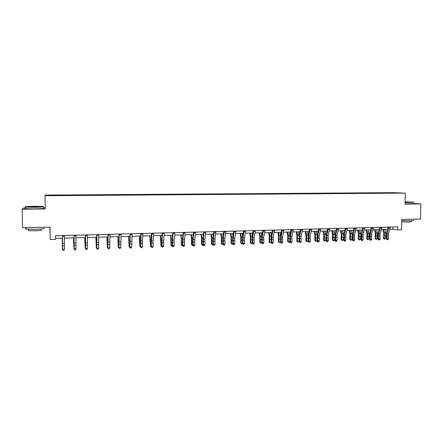 <?xml version="1.0" encoding="UTF-8"?>
<svg xmlns="http://www.w3.org/2000/svg" width="443" height="443" viewBox="0 0 443 443"><rect width="100%" height="100%" fill="white"/><g stroke="black" fill="none" stroke-linecap="round" stroke-linejoin="round"><path stroke-width="0.66" d="M49.882 227.126L50.264 239.497L55.591 239.347L55.525 235.72L397.875 226.871L397.825 229.923L401.574 229.817L401.751 219.451L420.562 219.041L420.85 203.913L413.867 203.47M45.275 207.767L43.403 207.789M25.467 208.022L23.108 208.049L22.15 209.246L22.565 227.724L50.026 227.126L50.264 239.497M393.052 192.661L45.053 195.092L45.031 195.728L405.256 193.109L393.052 192.661M394.829 192.805L47.512 195.258L64.927 195.457L394.752 193.021M64.528 195.136L64.545 195.457M75.919 195.053L75.941 195.374M87.188 194.975L87.216 195.297M98.34 194.898L98.368 195.213M109.377 194.82L109.41 195.136M120.297 194.743L120.335 195.053M131.106 194.665L131.15 194.975M141.799 194.588L141.849 194.898M152.386 194.516L152.442 194.826M162.869 194.444L162.924 194.748M173.241 194.366L173.302 194.676M183.507 194.294L183.574 194.599M193.674 194.222L193.741 194.527M203.736 194.15L203.813 194.455M213.703 194.084L213.781 194.383M223.565 194.012L223.649 194.311M233.339 193.945L233.422 194.239M243.008 193.873L243.096 194.172M252.588 193.807L252.676 194.089M405.256 193.109L405.063 204.123L420.85 203.913M22.15 209.246L45.297 208.935L45.031 195.728M389.801 229.302L392.88 229.219L397.825 229.923M55.574 238.356L62.43 238.168M64.346 238.118L73.975 237.858M75.908 237.802L85.399 237.548M87.349 237.492L96.696 237.243M98.662 237.188L107.876 236.939M109.858 236.883L118.94 236.64M120.939 236.584L129.882 236.34M131.898 236.291L140.719 236.047M142.746 235.997L151.434 235.759M153.483 235.704L162.044 235.471M164.104 235.416L172.548 235.189M174.62 235.133L182.942 234.906M185.03 234.851L193.231 234.629M195.33 234.569L203.415 234.353M205.53 234.297L213.498 234.081M215.625 234.02L223.477 233.81M225.614 233.749L233.361 233.539M235.51 233.483L243.146 233.278M245.306 233.217L252.837 233.012M255.007 232.957L262.428 232.752M264.609 232.697L271.93 232.497M274.123 232.437L281.338 232.243M283.537 232.182L290.652 231.988M292.867 231.927L299.878 231.739M302.104 231.678L309.02 231.49M311.252 231.434L318.074 231.246M320.311 231.185L327.039 231.002M329.287 230.941L335.921 230.764M338.175 230.703L344.72 230.526M346.985 230.465L353.436 230.288M355.707 230.227L362.069 230.055M364.351 229.995L370.625 229.823M372.912 229.762L379.103 229.596M381.395 229.535L387.503 229.369M392.913 226.999L392.88 229.219M368.033 192.938L368.028 193.214M359.589 192.998L359.583 193.275M351.061 193.059L351.061 193.336M342.461 193.12L342.456 193.397M333.773 193.181L333.773 193.464M325.012 193.242L325.007 193.525M316.164 193.303L316.164 193.585M307.237 193.369L307.232 193.652M298.222 193.43L298.217 193.718M289.118 193.497L289.118 193.779M279.932 193.558L279.932 193.846M270.656 193.624L270.656 193.912M261.292 193.691L261.292 193.984M251.834 193.757L251.834 194.051M242.288 193.824L242.288 194.117M232.647 193.89L232.647 194.2M222.912 193.962L222.912 194.294M213.077 194.028L213.077 194.383M203.149 194.1L203.149 194.46M193.12 194.172L193.12 194.532M182.987 194.239L182.992 194.604M172.759 194.311L172.759 194.676M162.42 194.388L162.426 194.754M151.977 194.46L151.982 194.826M141.433 194.532L141.433 194.903M130.774 194.61L130.779 194.981M120.009 194.682L120.009 195.058M109.128 194.759L109.133 195.136M98.136 194.837L98.141 195.213M87.027 194.914L87.033 195.297M75.797 194.998L75.803 195.374M64.451 195.075L64.462 195.457M390.433 227.06L388.417 233.793L388.55 238.777L387.21 238.816L387.453 239.646L387.143 239.724L387.99 239.63L387.453 239.646M389.087 227.098L387.082 233.832L387.21 238.816L386.423 239.021L386.119 236.086L386.385 233.018L388.19 227.121M386.423 239.021L387.143 239.724M387.99 239.63L388.55 238.777M382.752 229.496L383.699 233.295L383.422 238.168L384.186 238.633L384.574 235.831L384.408 232.713L383.599 229.474M384.253 239.22L384.186 238.633L385.515 238.589L384.253 239.22L383.422 238.168M385.515 238.589L385.903 235.792L385.737 232.675L384.923 229.435M405.096 202.357L413.673 202.113L405.101 201.858M413.889 202.296L405.09 202.545M405.101 201.986L410.063 202.119L405.096 202.224M413.557 220.337C414.355 220.57 413.269 220.725 410.301 220.808L401.735 220.658M412.383 219.219L407.715 219.324M411.453 220.775L411.431 221.71L409.088 222.059L401.712 221.854M413.862 203.614L405.068 203.874M408.944 202.235L405.096 202.169M34.294 207.047C41.581 206.909 44.522 206.704 43.109 206.444L34.598 206.316C27.472 206.449 24.476 206.643 25.611 206.914L34.294 207.047M43.381 206.659C44.71 206.925 41.681 207.136 34.294 207.274L25.395 207.136C24.725 207.064 24.742 206.981 25.439 206.892M34.371 206.859L30.091 206.798L34.521 206.493L38.84 206.565L34.371 206.859M38.026 206.748L30.86 206.842M43.813 228.211C45.153 228.693 42.135 229.064 34.759 229.324L25.932 229.081C25.207 228.948 25.207 228.798 25.921 228.632M38.131 227.386L31.32 227.53M41.343 228.987L41.36 229.967C42.318 230.332 40.141 230.609 34.836 230.797L28.49 230.615L28.485 230.282M43.408 208.232C44.749 208.515 41.72 208.736 34.327 208.886L25.484 208.742C24.758 208.664 24.758 208.575 25.478 208.476M382.016 227.281L380.044 234.037L380.172 239.043L378.82 239.087L379.075 239.923L378.765 240.001L379.612 239.901L379.075 239.923M380.659 227.314L378.693 234.076L378.82 239.087L378.051 239.292L377.752 236.346L378.006 233.262L379.778 227.337M378.051 239.292L378.765 240.001M379.612 239.901L380.172 239.043M373.515 227.497L371.588 234.286L371.716 239.32L370.354 239.364L370.614 240.2L370.315 240.278L371.162 240.178L370.614 240.2M372.148 227.536L370.226 234.33L370.354 239.364L369.6 239.563L369.556 233.511L371.284 227.558M369.6 239.563L370.315 240.278M371.162 240.178L371.716 239.32M374.446 229.723L375.376 233.539L375.11 238.428L375.858 238.899L376.074 232.952L375.276 229.695M375.935 239.491L375.858 238.899L377.198 238.855L375.935 239.491L375.11 238.428M377.198 238.855L377.414 232.913L376.616 229.662M366.068 229.945L366.981 233.788L366.721 238.699L367.452 239.17L367.662 233.195L366.882 229.928M367.54 239.763L367.452 239.17L368.809 239.126L367.54 239.763L366.721 238.699M368.809 239.126L369.013 233.156L368.233 229.889M364.938 227.719L363.055 234.541L363.188 239.591L361.809 239.635L362.081 240.477L361.781 240.555L362.629 240.46L362.081 240.477M363.553 227.757L361.682 234.58L361.809 239.635L361.073 239.84L361.028 233.754L362.712 227.78M361.073 239.84L361.781 240.555M362.629 240.46L363.188 239.591M356.283 227.946L354.444 234.796L354.572 239.873L353.187 239.918L353.464 240.759L353.176 240.837L354.018 240.743L353.464 240.759M354.887 227.979L353.06 234.834L353.187 239.918L352.467 240.117L352.418 234.004L354.062 228.001M352.467 240.117L353.176 240.837M354.018 240.743L354.572 239.873M347.539 228.173L345.756 235.05L345.883 240.15L344.482 240.195L344.765 241.042L344.482 241.125L345.324 241.025L344.765 241.042M346.133 228.206L344.355 235.095L344.482 240.195L343.779 240.399L343.729 234.258L345.33 228.228M343.779 240.399L344.482 241.125M345.324 241.025L345.883 240.15M357.612 230.177L358.509 234.031L358.26 238.965L358.974 239.441L359.173 233.439L358.409 230.155M359.074 240.04L358.974 239.441L360.336 239.397L359.074 240.04L358.26 238.965M360.336 239.397L360.74 236.113M360.768 235.283L359.771 230.116M349.078 230.41L349.959 234.281L349.715 239.237L350.413 239.713L350.607 233.688L349.859 230.388M350.524 240.316L350.413 239.713L351.792 239.669L350.524 240.316L349.715 239.237M351.792 239.669L352.152 236.723M352.196 235.189L351.233 230.349M340.468 230.642L341.326 234.535L341.093 239.513L341.774 239.99L341.957 233.937L341.226 230.62M341.896 240.593L341.774 239.99L343.164 239.945L341.896 240.593L341.093 239.513M343.164 239.945L343.486 237.243M343.541 235.2L342.616 230.581M331.774 230.875L332.615 234.79L332.388 239.79L333.053 240.272L333.23 234.186L332.516 230.858M333.191 240.876L333.053 240.272L334.459 240.228L333.191 240.876L332.388 239.79M334.459 240.228L334.742 237.747M334.803 235.25L333.917 230.82M323.002 231.113L323.822 235.045L323.606 240.073L324.254 240.555L324.42 234.441L323.722 231.096M324.398 241.164L324.254 240.555L325.671 240.51L324.398 241.164L323.606 240.073M325.671 240.51L325.921 238.268M325.987 235.322L325.134 231.058M314.148 231.351L314.945 235.305L314.74 240.35L315.372 240.842L315.527 234.701L314.846 231.335M315.527 241.452L315.372 240.842L316.8 240.793L315.527 241.452L314.74 240.35M316.8 240.793L317.011 238.816M317.083 235.405L316.274 231.296M305.205 231.595L305.986 235.565L305.786 240.638L306.401 241.13L306.55 234.962L305.886 231.578M306.573 241.74L306.401 241.13L307.846 241.081L306.573 241.74L305.786 240.638M307.846 241.081L308.018 239.386M308.095 235.499L307.331 231.539M296.184 231.839L296.943 235.831L296.755 240.926L297.347 241.418L297.491 235.222L296.843 231.822M297.53 242.033L297.347 241.418L298.803 241.374L297.53 242.033L296.755 240.926M298.803 241.374L298.942 239.99M299.019 235.598L298.3 231.783M287.075 232.088L287.812 236.097L287.634 241.214L288.21 241.712L288.343 235.482L287.712 232.071M288.404 242.327L288.21 241.712L289.678 241.662L288.404 242.327L287.634 241.214M289.678 241.662L289.777 240.627M289.86 235.698L289.179 232.027M277.877 232.337L278.592 236.363L278.425 241.507L278.979 242.005L279.107 235.754L278.492 232.32M279.19 242.626L278.979 242.005L280.469 241.961L279.19 242.626L278.425 241.507M280.469 241.961L280.524 241.297M280.607 235.798L279.976 232.276M268.591 232.586L269.283 236.634L269.128 241.806L269.665 242.304L269.781 236.019L269.189 232.569M269.887 242.93L269.665 242.304L271.166 242.26L269.887 242.93L269.128 241.806M271.266 235.881L270.684 232.531M259.216 232.841L259.886 236.911L259.742 242.105L260.257 242.609L260.362 236.291L259.792 232.824M261.741 242.592L260.495 243.235L259.742 242.105M260.495 243.235L260.257 242.609L261.741 242.559M261.83 235.953L261.304 232.785M249.752 233.096L250.4 237.188L250.262 242.404L250.76 242.914L250.854 236.568L250.301 233.084M252.189 242.963L251.009 243.539L250.262 242.404M251.009 243.539L250.76 242.914L252.183 242.869M252.3 236.008L251.829 233.04M240.195 233.356L240.82 237.465L240.693 242.709L241.169 243.224L241.252 236.844L240.721 233.339M242.542 243.34L241.429 243.849L240.693 242.709M241.429 243.849L241.169 243.224L242.531 243.179M242.681 236.03L242.26 233.3M230.543 233.616L231.141 237.747L231.024 243.019L231.484 243.534L231.556 237.121L231.047 233.605M232.796 243.728L231.761 244.165L231.024 243.019M231.761 244.165L231.484 243.534L232.785 243.489M232.963 236.03L232.603 233.561M220.797 233.882L221.373 238.035L221.267 243.329L221.699 243.849L221.766 237.404L221.273 233.871M222.956 244.121L221.993 244.481L221.267 243.329M221.993 244.481L221.699 243.849L222.94 243.805M223.15 235.997L222.846 233.826M210.957 234.148L211.505 238.323L211.411 243.639L211.826 244.165L211.876 237.692L211.405 234.137M213.022 244.519L212.131 244.802L211.411 243.639M212.131 244.802L211.826 244.165L212.994 244.126M213.238 235.92L212.994 234.092M201.011 234.419L201.537 238.611L201.454 243.96L201.847 244.486L201.892 237.98L201.443 234.408M202.983 244.924L202.169 245.123L201.454 243.96M202.169 245.123L201.847 244.486L202.955 244.447M203.226 235.792L203.044 234.364M190.972 234.69L191.47 238.904L191.404 244.281L191.769 244.807L191.802 238.273L191.376 234.679M192.866 245.311L192.107 245.45L191.404 244.281M192.107 245.45L191.769 244.807L192.81 244.774M193.109 235.604L192.998 234.635M338.718 228.4L336.979 235.311L337.106 240.433L335.694 240.483L335.988 241.33L335.711 241.413L336.553 241.313L335.988 241.33M337.3 228.438L335.567 235.349L335.694 240.483L335.008 240.682L334.952 234.513L336.514 228.455M335.008 240.682L335.711 241.413M336.553 241.313L337.106 240.433M329.813 228.627L328.125 235.571L328.252 240.721L326.823 240.765L326.856 241.701L327.693 241.601L327.122 241.623M328.379 228.666L326.696 235.615L326.823 240.765L326.159 240.97L326.098 234.773L327.615 228.688M326.159 240.97L326.856 241.701M327.693 241.601L328.252 240.721M320.821 228.859L319.181 235.837L319.309 241.009L317.869 241.053L317.919 241.994L318.755 241.895L318.179 241.911M319.375 228.898L317.742 235.875L317.869 241.053L317.221 241.258L317.16 235.034L318.633 228.92M317.221 241.258L317.919 241.994M318.755 241.895L319.309 241.009M311.745 229.097L310.155 236.102L310.283 241.302L308.832 241.346L308.893 242.288L309.729 242.188L309.148 242.21M310.283 229.136L308.705 236.147L308.832 241.346L308.201 241.551L308.14 235.294L309.563 229.153M308.201 241.551L308.893 242.288M309.729 242.188L310.283 241.302M302.58 229.336L301.046 236.368L301.174 241.596L299.706 241.64L299.784 242.587L300.614 242.487L300.027 242.509M301.102 229.374L299.579 236.412L299.706 241.64L299.091 241.845L299.031 235.56L300.404 229.391M299.091 241.845L299.784 242.587M300.614 242.487L301.174 241.596M293.327 229.574L291.843 236.64L291.97 241.889L290.492 241.939L290.586 242.891L291.416 242.786L290.824 242.808M291.837 229.612L290.364 236.684L290.492 241.939L289.899 242.144L289.833 235.826L291.156 229.629M289.899 242.144L290.586 242.891M291.416 242.786L291.97 241.889M283.985 229.812L282.556 236.916L282.684 242.188L281.183 242.238L281.299 243.19L282.125 243.091L281.526 243.113M282.479 229.851L281.061 236.961L281.183 242.238L280.613 242.443L280.546 236.097L281.826 229.873M280.613 242.443L281.299 243.19M282.125 243.091L282.684 242.188M274.549 230.061L273.176 237.193L273.303 242.493L271.792 242.542L271.919 243.5L272.744 243.401L272.14 243.417M273.026 230.1L271.664 237.238L271.792 242.542L271.238 242.747L271.166 236.368L272.395 230.116M271.238 242.747L271.919 243.5M272.744 243.401L273.303 242.493M265.019 230.305L263.707 237.47L263.829 242.797L262.306 242.847L262.45 243.811L263.275 243.711L262.666 243.728M263.485 230.343L262.178 237.52L262.306 242.847L261.774 243.052L261.702 236.645L262.876 230.36M261.774 243.052L262.45 243.811M263.275 243.711L263.829 242.797M255.401 230.554L254.144 237.753L254.265 243.107L252.726 243.157L252.892 244.121L253.712 244.021L253.091 244.043M253.845 230.593L252.599 237.802L252.726 243.157L252.217 243.362L252.139 236.922L253.263 230.609M252.217 243.362L252.892 244.121M253.712 244.021L254.265 243.107M245.682 230.803L244.481 238.041L244.608 243.417L243.052 243.467L243.235 244.442L244.049 244.337L243.428 244.359M244.115 230.847L242.925 238.085L243.052 243.467L242.565 243.672L242.482 237.199L243.556 230.858M242.565 243.672L243.235 244.442M244.049 244.337L244.608 243.417M235.864 231.058L234.729 238.328L234.851 243.733L233.278 243.783L233.483 244.757L234.297 244.658L233.666 244.68M234.281 231.102L233.156 238.373L233.278 243.783L232.813 243.988L232.73 237.487L233.749 231.113M232.813 243.988L233.483 244.757M234.297 244.658L234.851 243.733M225.952 231.312L224.878 238.616L225 244.049L223.41 244.104L223.632 245.084L224.446 244.979L223.809 245.001M224.352 231.357L223.289 238.666L223.41 244.104L222.973 244.309L222.884 237.769L223.848 231.368M222.973 244.309L223.632 245.084M224.446 244.979L225 244.049M215.94 231.573L214.927 238.915L215.049 244.37L213.448 244.425L213.687 245.405L214.495 245.306L213.853 245.328M214.323 231.617L213.321 238.96L213.448 244.425L213.028 244.63L212.939 238.063L213.842 231.628M213.028 244.63L213.687 245.405M214.495 245.306L215.049 244.37M205.823 231.833L204.876 239.209L204.998 244.697L203.381 244.746L203.636 245.738L204.444 245.632L203.797 245.655M204.19 231.877L203.254 239.259L203.381 244.746L202.983 244.951L202.894 238.351L203.736 231.888M202.983 244.951L203.636 245.738M204.444 245.632L204.998 244.697M195.607 232.099L194.721 239.508L194.848 245.023L193.209 245.079L193.486 246.07L194.294 245.965L193.635 245.987M193.956 232.143L193.087 239.558L193.209 245.079L192.838 245.284L192.744 238.65L193.53 232.154M192.838 245.284L193.486 246.07M194.294 245.965L194.848 245.023M185.285 232.365L184.465 239.813L184.593 245.356L182.937 245.405L183.236 246.402L184.039 246.302L183.374 246.325M183.618 232.409L182.815 239.862L182.937 245.405L182.588 245.616L182.494 238.943L183.219 232.42M182.588 245.616L183.236 246.402M184.039 246.302L184.593 245.356M174.852 232.636L174.105 240.117L174.232 245.688L172.56 245.743L172.881 246.745L173.678 246.64L173.008 246.662M173.174 232.68L172.438 240.167L172.56 245.743L172.238 245.948L172.139 239.248L172.803 232.691M172.238 245.948L172.881 246.745M173.678 246.64L174.232 245.688M164.314 232.907L163.639 240.427L163.76 246.026L162.077 246.081L162.415 247.089L163.207 246.984L162.537 247.006M162.62 232.952L161.955 240.477L162.077 246.081L161.778 246.286L161.673 239.552L162.276 232.963M161.778 246.286L162.415 247.089M163.207 246.984L163.76 246.026M153.671 233.184L153.068 240.737L153.189 246.369L151.484 246.424L151.844 247.432L152.636 247.327L151.955 247.349M151.955 233.228L151.213 246.629L151.107 239.857L151.639 233.234M151.213 246.629L151.844 247.432M152.636 247.327L153.189 246.369M142.912 233.461L142.38 241.053L142.502 246.712L140.78 246.768L141.162 247.781L141.948 247.676L141.262 247.703M141.179 233.505L140.536 246.972L140.425 240.167L140.896 233.516M140.536 246.972L141.162 247.781M141.948 247.676L142.502 246.712M132.042 233.743L131.704 247.061L129.965 247.116L130.369 248.135L131.156 248.03L130.458 248.052M130.286 233.788L129.749 247.321L130.037 233.793M129.749 247.321L130.369 248.135M131.156 248.03L131.704 247.061M121.055 234.026L120.795 247.41L119.034 247.471L119.466 248.495L120.247 248.39L119.544 248.412M119.283 234.076L118.851 247.676L119.067 234.081M118.851 247.676L119.466 248.495M120.247 248.39L120.795 247.41M109.953 234.314L109.77 247.77L107.992 247.825L108.446 248.855L109.222 248.75L108.507 248.772M108.164 234.358L107.832 248.03L107.976 234.364M107.832 248.03L108.446 248.855M109.222 248.75L109.77 247.77M98.734 234.602L98.628 248.124L96.834 248.185L97.31 249.221L98.08 249.116L97.36 249.138M96.923 234.652L96.701 248.39L96.768 234.657M96.701 248.39L97.31 249.221M98.08 249.116L98.628 248.124M180.833 234.962L181.303 239.203L181.248 244.602L181.591 245.134L181.209 234.951M182.66 245.693L181.946 245.782L181.248 244.602M181.946 245.782L181.591 245.134L182.566 245.101M182.893 235.338L182.843 234.906M170.588 235.239L170.987 244.929L171.308 245.466L170.937 235.233M172.349 246.081L171.679 246.114L170.987 244.929M171.679 246.114L171.308 245.466L172.211 245.433M160.244 235.521L160.925 245.799L160.565 235.51M161.894 246.43L161.307 246.452L160.925 245.799L161.756 245.771M149.789 235.803L150.432 246.136L150.083 235.798M151.329 246.773L150.83 246.79L150.432 246.136L151.19 246.109M139.235 236.091L139.827 246.474L139.495 236.08M140.647 247.122L139.827 246.474L140.514 246.452M128.564 236.379L129.118 246.817L128.797 236.374M129.86 247.471L129.118 246.817L129.727 246.801M117.788 236.673L118.298 247.166L117.993 236.667M118.962 247.825L118.298 247.166L118.829 247.15M106.896 236.966L107.361 247.515L107.068 236.961M107.942 248.18L107.361 247.515L107.815 247.504M95.893 237.265L96.314 247.87L96.031 237.26M96.812 248.54L96.314 247.87L96.685 247.858M87.387 234.895L87.365 248.49L86.778 249.564L86.053 249.586L86.778 249.564M85.56 234.945L85.554 248.551L87.365 248.49L86.817 249.481M86.092 249.503L85.449 248.756L85.444 234.951M85.449 248.756L86.053 249.586M84.768 237.564L85.15 248.23L84.884 237.564M85.449 248.628L85.15 248.23L85.438 248.218M75.925 235.194L75.986 248.855L75.41 249.935L74.679 249.963L75.41 249.935M74.075 235.244L74.153 248.916L75.986 248.855L75.437 249.852M74.706 249.88L74.081 249.121L73.992 235.244M74.081 249.121L74.679 249.963M73.532 237.869L73.865 248.595L73.61 237.869M74.075 248.866L74.07 248.584M64.335 235.493L64.484 249.226L63.919 250.312L63.177 250.339L63.919 250.312M62.469 235.543L62.629 249.287L64.484 249.226L63.936 250.229M63.194 250.256L62.59 249.498L62.419 235.543M62.59 249.498L63.177 250.339M62.175 238.179L62.457 248.96L62.219 238.173M388.417 233.793L387.082 233.832M388.245 235.842L386.905 235.881M390.311 227.658L388.965 227.696M384.574 235.831L385.903 235.792M384.408 232.713L385.737 232.675M380.044 234.037L378.693 234.076M379.873 236.097L378.521 236.136M381.894 227.879L380.537 227.912M371.588 234.286L370.226 234.33M371.422 236.357L370.06 236.396M373.399 228.101L372.031 228.139M376.234 236.086L377.574 236.047M376.074 232.952L377.414 232.913M367.823 236.346L369.174 236.302M367.662 233.195L369.013 233.156M363.055 234.541L361.682 234.58M362.895 236.617L361.521 236.656M364.827 228.328L363.443 228.361M354.444 234.796L353.06 234.834M354.289 236.878L352.905 236.922M356.172 228.555L354.777 228.588M345.756 235.05L344.355 235.095M345.601 237.149L344.2 237.188M347.434 228.782L346.027 228.821M359.334 236.606L360.696 236.562M359.173 233.439L360.541 233.4M350.762 236.867L352.141 236.822M350.607 233.688L351.986 233.649M342.112 237.132L343.475 237.088M341.957 233.937L343.347 233.898M333.385 237.398L334.714 237.359M333.23 234.186L334.637 234.148M324.575 237.669L325.865 237.625M324.42 234.441L325.838 234.402M315.676 237.941L316.939 237.902M315.527 234.701L316.961 234.657M306.7 238.212L307.924 238.173M306.55 234.962L307.996 234.917M297.635 238.489L298.82 238.456M297.491 235.222L298.947 235.178M288.482 238.771L289.633 238.733M288.343 235.482L289.816 235.443M279.245 239.054L280.353 239.021M279.107 235.754L280.591 235.709M269.914 239.336L270.989 239.303M269.781 236.019L271.243 235.981M260.501 239.624L261.525 239.597M260.362 236.291L261.774 236.252M250.987 239.918L251.978 239.884M250.854 236.568L252.211 236.529M241.385 240.211L242.332 240.184M241.252 236.844L242.548 236.806M231.683 240.505L232.592 240.477M231.556 237.121L232.796 237.088M221.893 240.809L222.751 240.782M221.766 237.404L222.945 237.37M211.998 241.108L212.817 241.086M211.876 237.692L212.994 237.658M202.008 241.413L202.778 241.391M201.892 237.98L202.944 237.952M191.919 241.723L192.644 241.701M191.802 238.273L192.794 238.24M336.979 235.311L335.567 235.349M336.835 237.415L335.423 237.459M338.613 229.014L337.195 229.048M328.125 235.571L326.696 235.615M327.981 237.686L326.557 237.73M329.714 229.247L328.28 229.286M319.181 235.837L317.742 235.875M319.049 237.957L317.609 238.002M320.726 229.48L319.276 229.518M310.155 236.102L308.705 236.147M310.028 238.234L308.572 238.279M311.65 229.718L310.189 229.756M301.046 236.368L299.579 236.412M300.919 238.517L299.451 238.561M302.491 229.961L301.013 230M291.843 236.64L290.364 236.684M291.727 238.799L290.243 238.843M293.238 230.199L291.749 230.238M282.556 236.916L281.061 236.961M282.44 239.082L280.945 239.126M283.897 230.443L282.39 230.487M273.176 237.193L271.664 237.238M273.065 239.37L271.559 239.414M274.466 230.692L272.949 230.731M263.707 237.47L262.178 237.52M263.602 239.657L262.079 239.707M264.942 230.941L263.408 230.98M254.144 237.753L252.599 237.802M254.044 239.951L252.504 240.001M255.323 231.196L253.773 231.235M244.481 238.041L242.925 238.085M244.392 240.25L242.836 240.294M245.61 231.445L244.043 231.49M234.729 238.328L233.156 238.373M234.64 240.549L233.073 240.593M235.798 231.706L234.214 231.744M224.878 238.616L223.289 238.666M224.795 240.848L223.211 240.898M225.886 231.966L224.291 232.005M214.927 238.915L213.321 238.96M214.855 241.153L213.249 241.202M215.879 232.226L214.262 232.27M204.876 239.209L203.254 239.259M204.81 241.463L203.193 241.513M205.768 232.492L204.14 232.536M194.721 239.508L193.087 239.558M194.665 241.773L193.026 241.823M195.551 232.758L193.907 232.802M184.465 239.813L182.815 239.862M184.415 242.083L182.765 242.138M185.235 233.029L183.574 233.073M174.105 240.117L172.438 240.167M174.06 242.404L172.393 242.454M174.808 233.3L173.13 233.345M163.639 240.427L161.955 240.477M163.6 242.725L161.916 242.775M164.275 233.577L162.581 233.622M153.068 240.737L151.362 240.787M153.034 243.046L151.329 243.102M153.638 233.854L151.921 233.898M142.38 241.053L140.658 241.103M142.358 243.373L140.636 243.428M142.884 234.137L141.151 234.181M131.582 241.374L129.843 241.424M131.571 243.705L129.832 243.755M132.014 234.425L130.264 234.469M120.673 241.695L118.918 241.745M120.668 244.038L118.912 244.093M121.033 234.712L119.267 234.757M109.648 242.022L107.87 242.072M109.654 244.375L107.876 244.431M109.936 235L108.147 235.045M98.507 242.349L96.712 242.404M98.518 244.719L96.724 244.774M98.723 235.294L96.912 235.344M181.724 242.033L182.4 242.016M181.613 238.567L182.538 238.539M171.43 242.349L172.056 242.332M171.319 238.86L172.177 238.838M161.03 242.67L161.606 242.648M160.92 239.165L161.712 239.137M150.52 242.991L151.046 242.974M150.415 239.464L151.141 239.447M139.905 243.312L140.381 243.301M139.805 239.774L140.453 239.752M129.179 243.639L129.6 243.628M129.079 240.084L129.661 240.067M118.342 243.971L118.713 243.96M118.248 240.394L118.752 240.377M107.389 244.309L107.704 244.298M107.3 240.71L107.727 240.699M96.236 241.031L96.591 241.02M87.249 242.681L85.433 242.736M87.265 245.062L85.449 245.117M87.387 235.593L85.554 235.637M85.056 241.352L85.333 241.346M75.869 243.019L74.031 243.074M75.891 245.411L74.059 245.466M75.925 235.892L74.081 235.942M64.362 243.357L62.507 243.412M64.401 245.765L62.546 245.821M64.34 236.197L62.474 236.241M25.484 208.742L25.45 207.141M28.463 229.291L28.49 230.615M25.932 229.081L25.904 227.652"/></g></svg>
